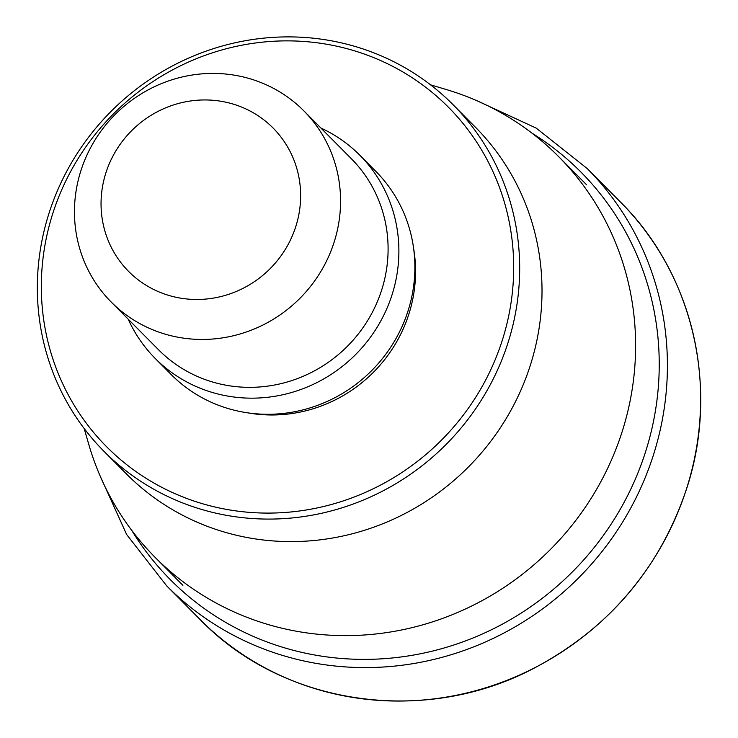 <?xml version="1.0" encoding="UTF-8"?>
<svg xmlns="http://www.w3.org/2000/svg" width="738" height="738" viewBox="0 0 738 738"><rect width="100%" height="100%" fill="white"/><g stroke="black" fill="none" stroke-linecap="round" stroke-linejoin="round"><path stroke-width="1.11" d="M430.54 84.824L446.444 89.575A284.351 273.06 135.2 0 1 558.657 156.631A284.351 273.06 135.2 0 1 623.029 428.87A284.351 273.06 135.2 0 1 154.962 557.181A284.351 273.06 135.2 0 1 88.791 444.442L84.16 428.501M103.901 451.232L126.235 473.741A245.975 236.206 -44.8 0 0 531.129 362.745A245.975 236.206 -44.8 0 0 475.447 127.25L453.114 104.741A245.975 236.206 135.2 0 1 508.796 340.236A245.975 236.206 135.2 0 1 103.901 451.232A245.975 236.206 135.2 0 1 48.228 215.736A245.975 236.206 135.2 0 1 453.114 104.741M51.992 216.013A240.883 231.317 135.2 0 1 347.681 48.874A240.883 231.317 135.2 0 1 503.03 337.939A240.883 231.317 135.2 0 1 207.341 505.087A240.883 231.317 135.2 0 1 51.992 216.013M155.155 358.382L171.151 374.507A144.187 138.467 -44.8 0 0 408.501 309.443A144.187 138.467 -44.8 0 0 375.863 171.391L359.867 155.266A144.187 138.467 135.2 0 1 392.505 293.318A144.187 138.467 135.2 0 1 155.155 358.382A144.187 138.467 135.2 0 1 128.218 319.194M334.563 240.773A135.709 130.322 135.2 0 1 111.17 302.008A135.709 130.322 135.2 0 1 80.46 172.083A135.709 130.322 135.2 0 1 303.844 110.848A135.709 130.322 135.2 0 1 334.563 240.773M105.552 173.947A101.779 97.739 135.2 0 1 230.496 103.329A101.779 97.739 135.2 0 1 296.132 225.468A101.779 97.739 135.2 0 1 171.188 296.095A101.779 97.739 135.2 0 1 105.552 173.947M320.892 128.025A144.187 138.467 135.2 0 1 359.867 155.266M620.464 202.046C692.539 273.281 719.236 386.205 687.576 485.798C660.805 567.799 609.025 628.914 532.246 669.145C422.856 726.035 282.405 705.011 199.897 619.33A296.224 284.462 -44.8 0 0 687.512 485.659A296.224 284.462 -44.8 0 0 620.464 202.046L587.245 168.578A296.224 284.462 135.2 0 1 654.302 452.191A296.224 284.462 -44.8 0 1 166.687 585.861L126.622 534.487L99.648 474.894M531.96 133.135A289.268 277.783 135.2 0 1 646.423 449.055A289.268 277.783 -44.8 0 1 408.695 655.87A289.268 277.783 -44.8 0 1 131.687 530.29M247.968 412.874A140.801 135.211 -44.8 0 0 409.332 312.617A140.801 135.211 -44.8 0 0 413.631 248.494M111.17 302.008L158.707 349.913A135.709 130.322 -44.8 0 0 382.09 288.678A135.709 130.322 -44.8 0 0 351.371 158.744L303.844 110.848M199.897 619.33L166.687 585.861M587.245 168.578L536.194 128.108L476.813 100.672M154.962 557.181L182.886 585.317M558.657 156.631L586.581 184.768"/></g></svg>
